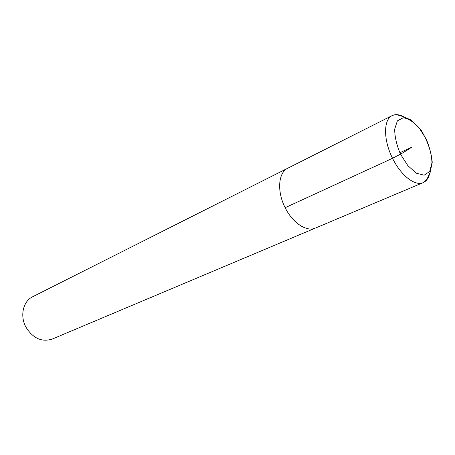 <?xml version="1.0" encoding="UTF-8"?>
<svg xmlns="http://www.w3.org/2000/svg" width="455" height="455" viewBox="0 0 455 455"><rect width="100%" height="100%" fill="white"/><g stroke="black" fill="none" stroke-linecap="round" stroke-linejoin="round"><path stroke-width="0.68" d="M288.197 168.003L32.646 296.757C23.199 301.159 19.741 315.696 25.827 326.957C32.857 338.31 41.65 342.348 52.206 339.072L315.861 227.875M287.742 168.219C278.278 172.451 276.759 191.47 285.149 207.696C292.593 222.956 306.687 232.158 315.406 228.074L423.167 182.637C426.437 181.175 428.621 178.07 429.719 173.321M403.522 116.639C399.194 114.398 395.412 114.046 392.182 115.598L287.748 168.231C278.289 172.462 276.771 191.475 285.154 207.69C292.599 222.944 306.687 232.147 315.4 228.069M399.82 152.743L411.65 147.278L402.618 152.994C390.316 159.847 372.179 167.486 357.784 174.293L285.154 207.69M400.536 154.245L407.942 165.751L416.416 173.224L424.174 175.203L429.691 171.472L431.96 162.93C431.704 155.36 429.742 147.34 426.079 138.872L419.095 127.849C413.612 121.889 408.317 118.528 403.221 117.765L397.374 120.865L394.678 129.174C394.735 136.921 396.686 145.276 400.536 154.245M392.551 158.306C400.861 175.488 415.125 186.487 423.167 182.637C428.28 178.519 428.178 176.176 428.832 175.107L430.14 172.439L432.25 162.27C431.3 151.725 427.666 141.147 421.336 130.534L411.195 120.057L402.692 116.434L399.689 115.587C397.067 114.432 392.352 115.121 392.182 115.598C383.372 119.415 383.258 139.992 392.551 158.306"/></g></svg>
